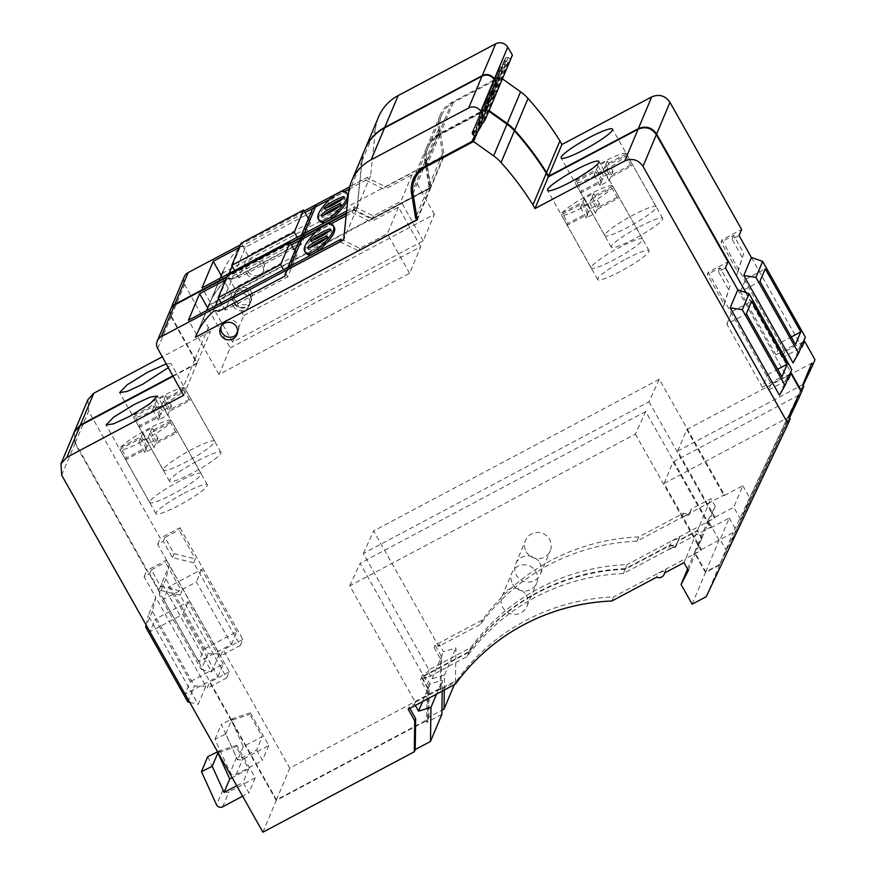 <?xml version="1.0" encoding="UTF-8"?>
<svg xmlns="http://www.w3.org/2000/svg" width="876" height="876" viewBox="0 0 876 876"><rect width="100%" height="100%" fill="white"/><g stroke="black" fill="none" stroke-linecap="round" stroke-linejoin="round"><path stroke-width="0.66" stroke-dasharray="4.38 3.29" d="M789.867 374.008L771.252 383.896L708.334 272.261L728.011 261.804M488.797 111.208L486.892 109.85L439.73 134.893A26.959 26.28 -157.2 0 0 427.992 147.705A26.959 26.28 -157.2 0 0 426.327 161.907L430.642 188.077L372.037 219.219L353.335 210.01L346.359 213.711L357.036 208.039L343.655 239.849M290.547 243.364L226.764 277.243M170.623 309.261A8.99 8.76 -157.2 0 0 171.061 316.827L196.936 363.606L173.043 376.297M74.329 432.021L75.029 443.475L146.686 570.615L166.407 560.147L165.465 562.37L181.781 591.311L180.149 595.198L226.753 677.893L207.043 688.361L209.605 682.262L276.236 800.489L427.63 720.061L428.057 689.105L421.509 677.476L468.901 652.302A206.681 201.469 22.8 0 1 625.179 569.28L669.987 545.474A5.617 5.475 -157.2 0 0 677.805 541.324L697.34 530.955L701.709 538.707L694.405 552.767L705.498 572.455L719.568 564.976L801.42 392.065M226.753 677.893L229.326 671.783L166.407 560.147M229.326 671.783L209.605 682.262M249.868 295.201A8.99 8.76 22.8 0 1 242.586 308.133A8.99 8.76 22.8 0 1 233.772 295.858A8.99 8.76 22.8 0 1 249.868 295.201M771.252 383.896L768.679 389.995L722.656 308.341L724.288 304.454L707.392 274.484L708.334 272.261M724.288 304.454L730.124 285.565L720.083 267.738L707.392 274.484M730.124 285.565L722.656 308.341M737.778 289.792L787.031 377.195L779.454 395.218M728.493 289.441L718.44 271.626L725.438 267.914M768.679 389.995L788.356 379.549M787.885 378.706L787.031 377.195L791.762 369.497M789.561 417.688L736.201 530.407L727.146 551.946L790.185 418.783M706.22 596.698L719.568 564.976M710.425 528.02L710.808 527.1L695.544 535.203L685.711 558.592L700.975 550.489L701.358 549.559L664.096 483.442L673.151 461.893L710.425 528.02L729.226 518.034L720.171 539.572L727.146 551.946M729.226 518.034L736.201 530.407M701.358 549.559L720.171 539.572M664.096 483.442L789.167 416.987M611.842 601.002L613.55 596.928A206.681 201.469 22.8 0 0 457.272 679.951L415.344 702.223L349.754 585.836L635.374 434.102L645.7 411.567L710.808 527.1M635.374 434.102L700.975 550.489M673.151 461.893L798.233 395.448M645.7 411.567L360.08 563.301L425.188 678.823L467.105 656.562A206.681 201.469 -157.2 0 1 623.383 573.539L668.202 549.734L675.56 547.171L676.009 545.584L695.544 535.203L697.34 530.955M677.805 541.324L676.009 545.584L668.202 549.734L669.987 545.474M512.679 584.117A13.403 13.063 -157.2 0 0 536.681 583.131A13.403 13.063 -157.2 0 0 523.519 564.823A13.403 13.063 -157.2 0 0 512.679 584.117M442.205 691.109L442.358 680.258L429.952 684.047L425.966 676.973L420.502 679.885L421.509 677.476M425.966 676.973L425.188 678.823M468.901 652.302L467.105 656.562M441.887 714.356L426.612 722.47L427.05 691.514L420.502 679.885M427.05 691.514L428.057 689.105M426.612 722.47L427.63 720.061M262.899 832.2L276.236 800.489M180.149 595.198L158.852 589.964L149.719 573.747L144.124 576.726L155.808 597.465L148.208 615.543L198.206 704.271L205.816 686.182L207.043 688.361M144.124 576.726L146.686 570.615M207.732 756.667L222.909 790.021A4.489 4.38 -157.2 0 0 228.997 791.827L255.223 777.888L236.827 745.246L236.181 746.779L248.685 768.942L243.024 782.388L248.926 792.857L242.619 796.207M255.223 777.888L248.926 792.857M205.816 686.182L194.472 686.017L152.336 611.251L155.808 597.465L205.816 686.182M187.803 701.884L194.472 686.017M189.698 702.322L198.206 704.271M158.852 589.964L160.494 586.077L151.351 569.871L165.465 562.37M160.494 586.077L181.781 591.311M151.351 569.871L149.719 573.747M152.336 611.251L145.668 627.117M146.128 625.004L148.208 615.543M149.982 631.771L185.132 694.131L190.41 681.561L155.271 619.212L149.982 631.771L182.799 614.339L217.949 676.699L185.132 694.131M217.949 676.699L223.227 664.128L190.41 681.561M223.227 664.128L188.088 601.768L155.271 619.212M188.088 601.768L182.799 614.339M183.599 395.328L196.936 363.606M346.14 215.835L352.251 212.594L353.335 210.01M225.679 279.838L291.423 244.908M316.203 231.746L330.92 223.927M230.191 347.947L420.776 246.714L409.607 273.246L219.033 374.49L230.191 347.947L207.689 308.013M219.033 374.49L188.45 320.222M352.251 212.594L370.942 221.803L372.037 219.219M420.776 246.714L398.492 207.174L370.942 221.803M233.147 306.085A8.99 8.76 -157.2 0 0 249.244 305.417A8.99 8.76 -157.2 0 0 240.418 293.153A8.99 8.76 -157.2 0 0 233.147 306.085M398.492 207.174L387.323 233.706L359.784 248.346L341.082 239.137M417.305 219.799L430.642 188.077M358.821 250.635L359.784 248.346M409.607 273.246L387.323 233.706M221.081 326.332A8.99 8.76 22.8 0 1 237.615 324.317A8.99 8.76 22.8 0 1 237.429 333.209M339.998 241.721L358.47 250.821M477.551 132.035L486.892 109.85M625.924 259.055A29.477 4.095 150.6 0 1 649.061 250.678A29.477 4.095 150.6 0 1 620.821 271.188A29.477 4.095 150.6 0 1 597.684 279.575A29.477 4.095 150.6 0 1 625.924 259.055M692.16 604.166L705.498 572.455M687.572 569.017L694.405 552.767M688.372 570.418L701.709 538.707M684.003 562.666L685.711 558.592L658.358 573.123L656.65 577.196M664.468 573.046L666.176 568.973L665.826 570.331L658.358 573.123L613.55 596.928M526.148 595.132A13.403 13.063 22.8 0 1 515.296 614.426A13.403 13.063 22.8 0 1 502.134 596.129A13.403 13.063 22.8 0 1 526.148 595.132M415.344 702.223L414.567 704.074L409.103 706.976L408.172 709.199M457.272 679.951L455.564 684.014M415.323 705.399L414.567 704.074M409.848 708.301L409.103 706.976M422.593 701.534L429.952 684.047M349.754 585.836L360.08 563.301M436.533 694.131L442.358 680.258M675.911 545.825L668.103 549.975M623.383 573.539L625.179 569.28M184.201 493.166A29.477 4.095 150.6 0 1 207.338 484.789A29.477 4.095 150.6 0 1 179.098 505.299A29.477 4.095 150.6 0 1 155.961 513.675A29.477 4.095 150.6 0 1 184.201 493.166M236.706 785.728L243.024 782.388M218.124 752.758L219.657 750.787L217.587 751.805M219.022 752.32L236.181 746.779M248.685 768.942L232.173 777.669M236.827 745.246L219.657 750.787M222.909 790.021L216.613 804.989M720.083 267.738L718.44 271.626M726.817 324.12L732.106 311.527L767.65 374.6L762.361 387.192L726.817 324.12L746.352 313.739M762.361 387.192L781.896 376.811M732.106 311.527L751.641 301.158M767.65 374.6L777.658 369.289M591.234 198.961L611.919 187.979L617.799 198.403L597.114 209.386L591.234 198.961L589.701 202.619L580.481 207.513L582.014 203.867L561.33 214.85A29.477 4.095 150.6 0 0 561.363 214.916A29.477 4.095 150.6 0 0 584.697 206.397A29.477 4.095 150.6 0 0 611.919 187.979M597.114 209.386L595.57 213.043L586.351 217.938L587.895 214.281L567.21 225.274L561.33 214.85M587.895 214.281L582.014 203.867M567.21 225.274A29.477 4.095 150.6 0 1 567.287 224.475A29.477 4.095 150.6 0 1 568.02 223.336L588.705 212.342L590.249 208.696L599.469 203.79L597.925 207.448L618.609 196.454A29.477 4.095 150.6 0 1 618.533 197.253A29.477 4.095 150.6 0 1 617.799 198.403M591.311 267.114A29.477 4.095 -29.4 0 0 591.267 267.979A29.477 4.095 -29.4 0 0 616.671 258.343A29.477 4.095 -29.4 0 0 642.568 239.893A29.477 4.095 -29.4 0 0 642.612 239.038A29.477 4.095 -29.4 0 0 617.208 248.664A29.477 4.095 -29.4 0 0 591.311 267.114M642.612 239.038L612.707 185.975A29.477 4.095 150.6 0 0 589.373 194.494A29.477 4.095 150.6 0 0 562.151 212.912L568.02 223.336M612.707 185.975A29.477 4.095 150.6 0 1 612.74 186.03L618.609 196.454M597.925 207.448L592.056 197.023L612.74 186.03M562.151 212.912L582.836 201.918L584.369 198.272L593.589 193.366L592.056 197.023M599.469 203.79L593.589 193.366M590.249 208.696L584.369 198.272M588.705 212.342L582.836 201.918M595.57 213.043L589.701 202.619M586.351 217.938L580.481 207.513M170.437 422.506L149.752 433.5L148.219 437.146L138.999 442.041L140.532 438.394L119.848 449.388A29.477 4.095 150.6 0 0 119.881 449.443A29.477 4.095 150.6 0 0 143.215 440.924A29.477 4.095 150.6 0 0 170.437 422.506L176.317 432.93L155.621 443.913L149.752 433.5M155.621 443.913L154.088 447.57L144.869 452.465L146.401 448.819L125.717 459.801L119.848 449.388M146.401 448.819L140.532 438.394M125.717 459.801A29.477 4.095 150.6 0 1 125.794 459.013A29.477 4.095 150.6 0 1 126.538 457.863L147.223 446.87L148.756 443.223L157.976 438.329L156.443 441.975L177.127 430.992A29.477 4.095 150.6 0 1 177.051 431.78A29.477 4.095 150.6 0 1 176.317 432.93M149.829 501.652A29.477 4.095 -29.4 0 0 149.785 502.506A29.477 4.095 -29.4 0 0 175.189 492.87A29.477 4.095 -29.4 0 0 201.086 474.42A29.477 4.095 -29.4 0 0 201.13 473.566A29.477 4.095 -29.4 0 0 175.726 483.202A29.477 4.095 -29.4 0 0 149.829 501.652M147.223 446.87L141.354 436.456L120.658 447.439L126.538 457.863M120.658 447.439A29.477 4.095 150.6 0 1 147.891 429.021A29.477 4.095 150.6 0 1 171.225 420.502A29.477 4.095 150.6 0 1 171.258 420.568L177.127 430.992M156.443 441.975L150.573 431.55L171.258 420.568M141.354 436.456L142.887 432.799L152.106 427.904L150.573 431.55M157.976 438.329L152.106 427.904M148.756 443.223L142.887 432.799M154.088 447.57L148.219 437.146M144.869 452.465L138.999 442.041M364.964 149.292A44.928 43.8 -157.2 0 0 361.854 161.48L357.036 208.039M334.282 227.41A179.722 24.977 -29.4 0 0 329.551 224.935L321.185 229.381A179.722 24.977 -29.4 0 0 305.571 252.803M302.91 236.794A8.99 8.76 -157.2 0 0 298.322 244.273L284.952 276.071M298.322 244.273L231.91 279.553L218.529 311.363M231.91 279.553A4.489 4.38 -157.2 0 0 226.369 279.937A71.887 70.08 -157.2 0 0 209.375 304.005A71.887 70.08 -157.2 0 0 208.784 305.45L195.403 337.249M416.571 215.365L428.933 185.964L430.116 188.055L208.871 305.593L195.49 337.402M430.116 188.055L417.151 218.891M428.933 185.964L424.937 161.633A26.959 26.28 22.8 0 1 426.59 147.442A26.959 26.28 22.8 0 1 438.339 134.63L485.052 109.818L471.682 141.616M485.052 109.818L488.49 104.211L476.829 131.937M488.49 104.211L485.764 102.218L485.797 100.017L486.629 99.24L488.863 99.317L490.79 100.477L477.409 132.276M472.274 132.123L485.643 100.313L472.416 131.827M490.79 100.477L494.217 94.871L482.556 122.596M494.217 94.871L491.491 92.878L491.524 90.688L492.356 89.899L494.59 89.976L496.517 91.137L483.136 122.947M478 122.782L491.37 90.973L478.143 122.487M496.517 91.137L498.805 87.403M321.185 229.381L320.32 227.837M328.675 223.391L329.551 224.935M329.354 230.946A11.487 1.599 150.6 0 1 331.489 230.771A11.487 1.599 150.6 0 1 331.467 231.1A11.487 1.599 150.6 0 1 320.485 238.776A11.487 1.599 150.6 0 1 311.484 242.05A11.487 1.599 150.6 0 1 311.495 241.71A11.487 1.599 150.6 0 1 312.743 240.309M326.244 238.349A11.487 1.599 150.6 0 1 328.38 238.162A11.487 1.599 150.6 0 1 328.358 238.502A11.487 1.599 150.6 0 1 317.375 246.167A11.487 1.599 150.6 0 1 308.363 249.441A11.487 1.599 150.6 0 1 308.385 249.112A11.487 1.599 150.6 0 1 309.633 247.711M296.975 254.763L287.635 276.958L225.132 310.159L234.461 287.974L296.975 254.763L294.829 250.963M287.635 276.958L283.55 269.699M234.461 287.974L227.475 275.568M225.132 310.159L221.037 302.91M803.456 341.684L784.841 351.572L721.933 239.925L741.611 229.479M502.408 78.851L500.503 77.493L453.341 102.536A26.959 26.28 -157.2 0 0 441.603 115.347A26.959 26.28 -157.2 0 0 439.938 129.538L444.252 155.72L385.637 186.851L366.945 177.642L349.644 186.829L370.647 175.671L357.266 207.481L362.084 160.921A44.928 43.8 22.8 0 1 365.084 149.019M304.147 210.985L240.363 244.864M184.223 276.871A8.99 8.76 -157.2 0 0 184.65 284.437L210.525 331.227L162.301 356.839M87.918 399.631L88.618 411.085L160.264 538.236L179.974 527.757L179.043 529.98L195.359 558.932L193.716 562.819L240.32 645.502L220.599 655.982L223.172 649.872L289.792 768.11L441.186 687.704L441.624 656.748L435.065 645.119L482.457 619.945A206.681 201.469 22.8 0 1 638.746 536.944L683.565 513.139A5.617 5.475 -157.2 0 0 691.383 508.989L710.918 498.619L715.287 506.372L707.983 520.432L719.065 540.12L733.135 532.641L815.008 359.74M240.32 645.502L242.882 639.403L179.974 527.757M242.882 639.403L223.172 649.872M263.468 262.822A8.99 8.76 22.8 0 1 256.186 275.754A8.99 8.76 22.8 0 1 247.361 263.49A8.99 8.76 22.8 0 1 263.468 262.822M784.841 351.572L782.268 357.671L736.256 276.006L737.888 272.118L721.003 242.148L721.933 239.925M737.888 272.118L743.724 253.23L733.683 235.414L721.003 242.148M743.724 253.23L736.256 276.006M751.378 257.467L800.631 344.87L793.043 362.894M742.092 257.117L732.051 239.29L739.048 235.578M782.268 357.671L801.956 347.225M801.485 346.381L800.631 344.87L805.351 337.172M746.013 292.672L790.71 372.004M803.15 385.363L749.779 498.072L740.724 519.621L803.774 386.458M801.398 392.032L719.798 564.363L733.135 532.641M724.003 495.685L724.386 494.765L709.122 502.868L699.289 526.257L714.553 518.154L714.936 517.234L677.674 451.096L686.74 429.558L724.003 495.685L742.804 485.698L733.749 507.237L740.724 519.621M742.804 485.698L749.779 498.072M714.936 517.234L733.749 507.237M677.674 451.096L802.755 384.663M719.798 564.363L705.727 571.831L694.646 552.154L701.939 538.083L697.57 530.33L678.035 540.7A5.617 5.475 22.8 0 1 670.217 544.85L625.409 568.655L627.117 564.593A206.681 201.469 22.8 0 0 470.839 647.594L428.911 669.855L363.332 553.468L648.963 401.766L659.289 379.231L724.386 494.765M648.963 401.766L714.553 518.154M686.74 429.558L811.822 363.124M659.289 379.231L373.647 530.933L438.745 646.466L480.672 624.205A206.681 201.469 -157.2 0 1 636.962 541.193L681.769 517.398L689.138 514.836L689.587 513.248L709.122 502.868L710.918 498.619M691.383 508.989L689.587 513.248L681.769 517.398L683.565 513.139M526.246 551.77A13.403 13.063 -157.2 0 0 550.259 550.774A13.403 13.063 -157.2 0 0 537.097 532.477A13.403 13.063 -157.2 0 0 526.246 551.77M434.058 647.517L440.606 659.146L440.179 690.102L455.443 681.999L455.925 647.901L443.508 651.678L439.522 644.616L434.058 647.517L435.065 645.119M439.522 644.616L438.745 646.466M482.457 619.945L480.672 624.205M440.606 659.146L441.624 656.748M440.179 690.102L441.186 687.704M625.409 568.655A206.681 201.469 -157.2 0 0 469.12 651.656L421.728 676.83L428.287 688.459L427.849 719.415L276.455 799.821L289.792 768.11M427.849 719.415L428.78 717.203L441.942 710.206M454.315 684.682L455.443 681.999M193.716 562.819L172.43 557.574L163.286 541.368L157.691 544.335L169.375 565.075L161.775 583.164L211.773 671.892L219.372 653.803L220.599 655.982M157.691 544.335L160.264 538.236M276.455 799.821L75.281 442.796L74.23 432.262M256.58 750.009L262.482 760.477L236.246 774.406A4.489 4.38 22.8 0 1 230.158 772.61L214.992 739.256L225.778 733.935L237.626 760.018L256.58 750.009L262.231 736.563L243.276 746.582L231.439 720.499L225.778 733.935M214.992 739.256L221.289 724.288L236.454 757.641A4.489 4.38 -157.2 0 0 242.542 759.437L268.779 745.509L250.383 712.867L249.737 714.4L262.231 736.563M268.779 745.509L262.482 760.477M219.372 653.803L208.039 653.638L165.903 578.861L169.375 565.075L219.372 653.803M165.903 578.861L159.235 594.727L201.36 669.505L208.039 653.638M201.36 669.505L211.773 671.892M172.43 557.574L174.061 553.687L164.929 537.481L179.043 529.98M174.061 553.687L195.359 558.932M164.929 537.481L163.286 541.368M159.235 594.727L161.775 583.164M163.549 599.392L198.688 661.741L203.977 649.182L168.838 586.821L163.549 599.392L196.366 581.96L231.505 644.309L198.688 661.741M231.505 644.309L236.794 631.749L203.977 649.182M236.794 631.749L201.655 569.389L168.838 586.821M201.655 569.389L196.366 581.96M170.656 309.173A8.99 8.76 22.8 0 0 171.313 316.159L197.188 362.938L210.525 331.227M197.188 362.938L172.813 375.881M166.21 363.912L171.028 363.649L168.28 367.668M346.633 211.05L354.692 206.769L353.608 209.353L346.414 213.175M290.317 242.97L227.048 276.564M349.108 189.117L365.85 180.226L366.945 177.642M239.279 247.459L305.023 212.539M329.814 199.367L344.52 191.559M243.791 315.568L434.376 214.346L423.217 240.889L232.622 342.111L243.791 315.568L221.278 275.633M232.622 342.111L202.049 287.843M365.85 180.226L384.553 189.435L385.637 186.851M434.376 214.346L412.092 174.806L384.553 189.435M246.747 273.706A8.99 8.76 -157.2 0 0 262.844 273.038A8.99 8.76 -157.2 0 0 254.018 260.774A8.99 8.76 -157.2 0 0 246.747 273.706M412.092 174.806L400.934 201.349L373.395 215.978L354.692 206.769M353.608 209.353L372.3 218.562L430.904 187.442L444.252 155.72M372.3 218.562L373.395 215.978M423.217 240.889L400.934 201.349M251.215 291.949A8.99 8.76 22.8 0 1 243.933 304.881A8.99 8.76 22.8 0 1 235.118 292.606A8.99 8.76 22.8 0 1 251.215 291.949M430.904 187.442L426.601 161.261A26.959 26.28 22.8 0 1 428.265 147.059A26.959 26.28 22.8 0 1 440.004 134.258L487.165 109.204L489.06 110.562M234.494 302.833A8.99 8.76 -157.2 0 0 250.591 302.165A8.99 8.76 -157.2 0 0 241.765 289.901A8.99 8.76 -157.2 0 0 234.494 302.833M487.165 109.204L500.503 77.493M639.535 226.72A29.477 4.106 150.7 0 1 662.672 218.343A29.477 4.106 150.7 0 1 634.432 238.852A29.477 4.106 150.7 0 1 611.295 247.229A29.477 4.106 150.7 0 1 639.535 226.72M705.727 571.831L719.065 540.12M694.646 552.154L707.983 520.432M701.939 538.083L715.287 506.372M697.57 530.33L699.289 526.257L671.936 540.788L670.217 544.861M678.035 540.7L679.754 536.638L679.393 537.995L671.936 540.788L627.117 564.593M539.715 562.786A13.403 13.063 22.8 0 1 528.863 582.08A13.403 13.063 22.8 0 1 515.712 563.772A13.403 13.063 22.8 0 1 539.715 562.786M428.911 669.855L428.134 671.706L422.659 674.619L421.728 676.83M470.839 647.594L469.12 651.656M444.318 689.992L444.526 674.991L432.109 678.78L428.134 671.706M428.78 717.203L429.218 686.247L422.659 674.619M432.109 678.78L443.508 651.678M363.332 553.468L373.647 530.933M444.526 674.991L455.925 647.901M428.287 688.459L429.218 686.247M689.489 513.478L681.67 517.628M636.962 541.193L638.746 536.944M197.779 460.787A29.477 4.106 150.7 0 1 220.927 452.41A29.477 4.106 150.7 0 1 192.687 472.909A29.477 4.106 150.7 0 1 169.539 481.296A29.477 4.106 150.7 0 1 197.779 460.787M243.276 746.582L237.626 760.018M231.439 720.499L233.213 718.408L221.289 724.288M232.567 719.941L249.737 714.4M250.383 712.867L233.213 718.408M236.454 757.641L230.158 772.61M733.683 235.414L732.051 239.29M740.417 291.785L745.706 279.203L781.25 342.275L775.95 354.857L740.417 291.785L759.952 281.415M775.95 354.857L795.485 344.487M745.706 279.203L765.241 268.822M781.25 342.275L791.247 336.964M604.845 166.615L625.541 155.632L631.41 166.057L610.725 177.04L604.845 166.615L603.312 170.273L594.092 175.167L595.625 171.521L574.941 182.504A29.477 4.095 150.6 0 0 574.974 182.569A29.477 4.095 150.6 0 0 598.308 174.05A29.477 4.095 150.6 0 0 625.541 155.632M610.725 177.04L609.181 180.697L599.961 185.592L601.505 181.945L580.81 192.928L574.941 182.504M601.505 181.945L595.625 171.521M580.81 192.928A29.477 4.095 150.6 0 1 580.887 192.129A29.477 4.095 150.6 0 1 581.631 190.99L602.316 179.996L603.849 176.35L613.069 171.444L611.536 175.101L632.22 164.119A29.477 4.095 150.6 0 1 632.143 164.907A29.477 4.095 150.6 0 1 631.41 166.057M604.922 234.779A29.477 4.095 -29.4 0 0 604.867 235.633A29.477 4.095 -29.4 0 0 630.271 225.997A29.477 4.095 -29.4 0 0 656.179 207.546A29.477 4.095 -29.4 0 0 656.223 206.692A29.477 4.095 -29.4 0 0 630.819 216.328A29.477 4.095 -29.4 0 0 604.922 234.779M656.223 206.692L626.318 153.629A29.477 4.095 150.6 0 0 602.984 162.148A29.477 4.095 150.6 0 0 575.751 180.566L581.631 190.99M626.318 153.629A29.477 4.095 150.6 0 1 626.351 153.694L632.22 164.119M611.536 175.101L605.666 164.677L626.351 153.694M575.751 180.566L596.447 169.572L597.98 165.925L607.199 161.031L605.666 164.677M613.069 171.444L607.199 161.031M603.849 176.35L597.98 165.925M602.316 179.996L596.447 169.572M609.181 180.697L603.312 170.273M599.961 185.592L594.092 175.167M184.026 390.127L163.341 401.109L161.797 404.756L152.577 409.661L154.121 406.004L133.426 416.998A29.477 4.095 150.6 0 0 133.459 417.053A29.477 4.095 150.6 0 0 156.793 408.534A29.477 4.095 150.6 0 0 184.026 390.127L189.895 400.54L169.21 411.534L163.341 401.109M169.21 411.534L167.677 415.18L158.457 420.086L159.99 416.428L139.306 427.411L133.426 416.998M159.99 416.428L154.121 406.004M139.306 427.411A29.477 4.095 150.6 0 1 139.383 426.623A29.477 4.095 150.6 0 1 140.116 425.473L160.812 414.49L162.345 410.833L171.565 405.938L170.032 409.585L190.716 398.602A29.477 4.095 150.6 0 1 190.639 399.401A29.477 4.095 150.6 0 1 189.895 400.54M163.407 469.262A29.477 4.095 -29.4 0 0 163.363 470.116A29.477 4.095 -29.4 0 0 188.767 460.491A29.477 4.095 -29.4 0 0 214.664 442.041A29.477 4.095 -29.4 0 0 214.719 441.186A29.477 4.095 -29.4 0 0 189.304 450.811A29.477 4.095 -29.4 0 0 163.407 469.262M160.812 414.49L154.932 404.066L134.247 415.049L140.116 425.473M134.247 415.049A29.477 4.095 150.6 0 1 161.48 396.631A29.477 4.095 150.6 0 1 184.814 388.123A29.477 4.095 150.6 0 1 184.847 388.178L190.716 398.602M170.032 409.585L164.151 399.171L184.847 388.178M154.932 404.066L156.476 400.409L165.695 395.514L164.151 399.171M171.565 405.938L165.695 395.514M162.345 410.833L156.476 400.409M167.677 415.18L161.797 404.756M158.457 420.086L152.577 409.661M498.762 87.326L496.758 90.589L494.83 89.429L492.597 89.363L491.611 90.425L505.145 58.331L505.967 57.553L508.211 57.619L510.128 58.78L496.758 90.589M504.401 68.12L507.839 62.514L505.113 60.532L505.145 58.331L491.764 90.14L491.732 92.33L494.458 94.323L491.02 99.93L489.104 98.769L486.87 98.692L485.884 99.765L499.408 67.671L500.24 66.894L502.485 66.959L504.401 68.12L491.02 99.93M485.293 109.27L498.674 77.46L502.112 71.854L499.386 69.861L499.408 67.671L486.038 99.47L486.005 101.671L488.731 103.664L485.293 109.27L438.569 134.083A26.959 26.28 -157.2 0 0 426.831 146.883A26.959 26.28 -157.2 0 0 425.167 161.085L429.163 185.416L430.346 187.508L209.003 304.87A71.887 70.08 22.8 0 1 209.594 303.435A71.887 70.08 22.8 0 1 226.599 279.367A4.489 4.38 22.8 0 1 232.129 278.984L298.552 243.703A8.99 8.76 22.8 0 1 301.026 237.79M346.403 213.251L357.266 207.481M378.574 116.935A44.928 43.8 -157.2 0 0 375.465 129.122L370.647 175.671M347.892 195.041A179.722 24.977 -29.4 0 0 343.162 192.567L334.796 197.012A179.722 24.977 -29.4 0 0 319.171 220.434M347.805 199.75A179.722 24.977 -29.4 0 0 348.21 195.808M316.51 204.426A8.99 8.76 -157.2 0 0 311.933 211.893L298.552 243.703M311.933 211.893L245.51 247.174L232.129 278.984M245.51 247.174A4.489 4.38 -157.2 0 0 239.969 247.558A71.887 70.08 -157.2 0 0 222.964 271.626A71.887 70.08 -157.2 0 0 222.384 273.06L209.003 304.87M429.163 185.416L442.544 153.607L443.727 155.698L222.46 273.213L209.09 305.023M443.727 155.698L430.346 187.508M442.544 153.607L438.548 129.276A26.959 26.28 22.8 0 1 440.201 115.084A26.959 26.28 22.8 0 1 451.95 102.273L498.674 77.46M502.112 71.854L488.731 103.664M507.839 62.514L494.458 94.323M510.128 58.78L512.427 55.046M334.796 197.012L333.92 195.457M342.286 191.023L343.162 192.567M342.954 198.578A11.487 1.599 150.6 0 1 345.089 198.403A11.487 1.599 150.6 0 1 345.078 198.732A11.487 1.599 150.6 0 1 334.095 206.397A11.487 1.599 150.6 0 1 325.084 209.671A11.487 1.599 150.6 0 1 325.105 209.342A11.487 1.599 150.6 0 1 326.343 207.941M339.844 205.98A11.487 1.599 150.6 0 1 341.979 205.794A11.487 1.599 150.6 0 1 341.969 206.134A11.487 1.599 150.6 0 1 330.986 213.799A11.487 1.599 150.6 0 1 321.974 217.073A11.487 1.599 150.6 0 1 321.996 216.733A11.487 1.599 150.6 0 1 323.233 215.343M310.575 222.394L301.245 244.579L238.732 277.791L248.061 255.595L310.575 222.394L308.44 218.595M301.245 244.579L297.15 237.33M248.061 255.595L241.075 243.189M238.732 277.791L234.637 270.531M61.692 475.197L75.029 443.475M181.42 391.473L194.757 359.751M157.713 348.538L171.061 316.827M412.99 193.618L426.327 161.907M439.73 134.893L426.897 165.411M222.701 806.796L228.997 791.827M348.473 193.289L361.854 161.48M226.369 279.937L218.562 298.508M215.463 305.866L212.999 311.746M424.937 161.633L412.684 190.771M424.959 166.44L438.339 134.63M486.574 103.05L474.869 130.863M485.764 102.218L473.719 130.863M486.629 99.24L473.248 131.05M475.482 131.126L488.863 99.317M492.301 93.71L480.595 121.523M491.491 92.878L479.446 121.523M492.356 89.899L478.975 121.709M481.209 121.786L494.59 89.976M75.281 442.796L88.618 411.085M195.019 359.083L208.357 327.372M171.313 316.159L184.65 284.437M426.601 161.261L439.938 129.538M453.341 102.536L440.004 134.258M236.246 774.406L242.542 759.437M362.084 160.921L375.465 129.122M239.969 247.558L232.162 266.129M229.063 273.487L226.599 279.367M438.548 129.276L425.167 161.085M438.569 134.083L451.95 102.273M500.185 70.693L486.815 102.503M499.386 69.861L486.005 101.671M500.24 66.894L486.87 98.692M489.104 98.769L502.485 66.959M505.923 61.353L492.542 93.163M505.113 60.532L491.732 92.33M505.967 57.553L492.597 89.363M494.83 89.429L508.211 57.619M417.721 172.112L427.992 147.705M649.061 250.678L598.91 161.48M597.684 279.575L547.533 190.366M664.72 572.904L665.804 570.32M526.848 606.52L536.681 583.131M502.134 596.129L511.978 572.729M675.549 547.171L677.433 542.671M236.991 334.544L238.086 331.96M220.424 327.58L221.519 324.985M249.244 305.417L250.339 302.833M232.677 298.453L233.772 295.858M207.338 484.789L157.439 396.04M155.961 513.675L106.084 424.98M591.267 267.979L561.363 214.916M149.785 502.506L119.881 449.443M201.13 473.566L171.225 420.502M287.93 267.377L285.62 272.874M206.605 310.575L195.994 335.804M426.59 147.442L413.209 179.251M331.489 230.771L330.613 229.216M311.484 242.05L310.608 240.495M328.38 238.162L327.504 236.619M308.363 249.441L307.498 247.897M428.265 147.059L441.603 115.347M662.672 218.343L612.521 129.133M611.295 247.229L561.144 158.019M677.674 542.047L679.382 537.984M540.415 574.163L550.259 550.774M515.712 563.772L525.545 540.382M689.116 514.836L691.011 510.336M250.591 302.165L251.686 299.581M234.023 295.201L235.118 292.606M262.844 273.038L263.928 270.454M246.276 266.074L247.361 263.49M220.927 452.41L171.028 363.649M169.539 481.296L119.673 392.59M604.867 235.633L574.974 182.569M163.363 470.116L133.459 417.053M214.719 441.186L184.814 388.123M301.53 234.998L299.22 240.506M220.204 278.196L209.594 303.435M440.201 115.084L426.831 146.883M345.089 198.403L344.224 196.848M325.084 209.671L324.208 208.127M341.979 205.794L341.103 204.25M321.974 217.073L321.098 215.518"/><path stroke-width="1.31" d="M737.778 289.792L749.057 293.734L791.762 369.497L785.038 385.495L779.454 395.218L730.19 307.815L737.778 289.792L725.438 267.914L728.011 261.804L656.354 134.663C651.7 127.984 645.612 126.177 638.078 129.254L548.299 176.864L546.295 173.207L532.958 204.918A301.037 293.438 22.8 0 0 501.072 162.531L514.409 130.809A44.928 43.8 -157.2 0 0 506.974 124.173L488.797 111.208M546.295 173.196A301.037 293.438 -157.2 0 0 514.409 130.809M289.529 268.603L343.655 239.849L348.473 193.289A44.928 43.8 22.8 0 1 351.594 181.102A44.928 43.8 22.8 0 1 371.161 159.761L468.671 107.967A8.99 8.76 22.8 0 1 480.727 111.362L485.424 119.202L483.136 122.947L481.209 121.786L478.975 121.709L478.143 122.487L478.11 124.688L480.847 126.681L477.409 132.276L475.482 131.126L473.248 131.05L472.416 131.827L472.383 134.028L475.12 136.021L471.682 141.616L424.959 166.44A26.959 26.28 -157.2 0 0 413.209 179.251A26.959 26.28 -157.2 0 0 411.556 193.443L415.563 217.774L416.735 219.865L195.403 337.249A71.887 70.08 22.8 0 1 195.994 335.804A71.887 70.08 22.8 0 1 212.999 311.746A4.489 4.38 22.8 0 1 218.529 311.363L284.952 276.071A8.99 8.76 22.8 0 1 289.529 268.603L302.91 236.794L346.359 213.711L290.547 243.364M226.764 277.243L174.543 304.99A8.99 8.76 -157.2 0 0 170.623 309.261L157.286 340.972A8.99 8.76 22.8 0 1 161.195 336.702L339.998 241.721L341.082 239.137L188.45 320.222L199.608 293.679L225.679 279.838M173.043 376.297L80.198 425.626L74.329 432.021L60.992 463.743L66.861 457.338L183.599 395.328L157.713 348.538A8.99 8.76 22.8 0 1 157.286 340.972M532.958 204.918L534.951 208.576L624.741 160.965C632.275 157.888 638.363 159.695 643.006 166.374L788.082 423.776L790.185 418.783L789.167 416.987L798.233 395.448L799.24 397.244L801.42 392.065L790.929 373.439L789.867 374.008M790.929 373.439L788.356 379.549L787.885 378.706M785.038 385.495L742.333 309.721L749.057 293.734M781.896 376.811L746.352 313.739L751.641 301.158L787.185 364.219L781.896 376.811M742.333 309.721L730.19 307.815M799.24 397.244L789.561 417.688M788.082 423.776L706.22 596.698L692.16 604.166L681.068 584.489L688.372 570.418L684.003 562.666L664.468 573.046A5.617 5.475 22.8 0 1 656.65 577.185L611.842 601.002A206.681 201.469 -157.2 0 0 455.564 684.014L408.172 709.199L414.72 720.828L414.293 751.783L262.899 832.2L61.692 475.197L60.992 463.743M414.293 751.783L415.224 749.56L430.488 741.446L441.887 714.356L442.205 691.109M146.128 625.004L145.668 627.117L187.803 701.884L189.698 702.322M134.313 404.449L149.949 397.2L157.439 396.04L149.982 403.814L129.21 416.571L113.573 423.82L106.084 424.98L113.541 417.206L134.313 404.449M291.423 244.908L316.203 231.746M330.92 223.927L346.14 215.835M207.689 308.013L199.608 293.679M501.072 162.531A44.928 43.8 22.8 0 0 493.626 155.884L473.555 141.562L426.393 166.615A26.959 26.28 22.8 0 0 414.655 179.416A26.959 26.28 22.8 0 0 412.99 193.618L417.305 219.799L358.821 250.635M237.429 333.209A8.99 8.76 22.8 0 1 221.081 326.332M220.894 335.212A8.99 8.76 -157.2 0 0 236.991 334.544A8.99 8.76 -157.2 0 0 228.176 322.28A8.99 8.76 -157.2 0 0 220.894 335.212M473.555 141.562L477.551 132.035M534.951 208.576L548.299 176.864M570.67 181.989A29.477 4.095 -29.4 0 0 598.91 161.48A29.477 4.095 -29.4 0 0 575.773 169.856A29.477 4.095 -29.4 0 0 547.533 190.366A29.477 4.095 -29.4 0 0 570.67 181.989M681.068 584.489L687.572 569.017M430.488 741.446L430.97 707.348L418.553 711.137L415.323 705.399M415.224 749.56L415.651 718.605L409.848 708.301M418.553 711.137L422.593 701.534M430.97 707.348L436.533 694.131M414.72 720.828L415.651 718.605M232.173 777.669L229.731 778.961L224.07 792.408L212.233 766.314L201.447 771.636L216.613 804.989A4.489 4.38 22.8 0 0 222.701 806.796L242.619 796.207M224.07 792.408L236.706 785.728M229.731 778.961L217.883 752.878L212.233 766.314M201.447 771.636L207.732 756.667L217.587 751.805M777.658 369.289L787.185 364.219M485.424 119.202L498.805 87.403L494.108 79.552A8.99 8.76 -157.2 0 0 482.041 76.157L384.542 127.951A44.928 43.8 -157.2 0 0 364.964 149.292L351.594 181.102M309.425 253.722A179.722 24.977 150.6 0 1 304.695 251.248L305.571 252.803A179.722 24.977 -29.4 0 0 310.301 255.266L318.667 250.832A179.722 24.977 -29.4 0 0 334.282 227.41L333.417 225.866A179.722 24.977 150.6 0 1 317.791 249.277L309.425 253.722L310.301 255.266M417.151 218.891L416.735 219.865M416.571 215.365L415.563 217.774M476.829 131.937L475.12 136.021M482.556 122.596L480.847 126.681M304.695 251.248A179.722 24.977 150.6 0 1 320.32 227.837L328.675 223.391A179.722 24.977 150.6 0 1 333.417 225.866M318.667 250.832L317.791 249.277M330.591 229.556A11.487 1.599 -29.4 0 0 330.613 229.216A11.487 1.599 -29.4 0 0 321.601 232.49A11.487 1.599 -29.4 0 0 310.619 240.166A11.487 1.599 -29.4 0 0 310.608 240.495A11.487 1.599 -29.4 0 0 319.62 237.221A11.487 1.599 -29.4 0 0 330.591 229.556M327.482 236.947A11.487 1.599 -29.4 0 0 327.504 236.619A11.487 1.599 -29.4 0 0 318.492 239.893A11.487 1.599 -29.4 0 0 307.509 247.558A11.487 1.599 -29.4 0 0 307.498 247.897A11.487 1.599 -29.4 0 0 316.499 244.612A11.487 1.599 -29.4 0 0 327.482 236.947M312.743 240.309A11.487 1.599 150.6 0 1 322.478 234.045A11.487 1.599 150.6 0 1 329.354 230.946M309.633 247.711A11.487 1.599 150.6 0 1 319.368 241.437A11.487 1.599 150.6 0 1 326.244 238.349M289.978 242.356L280.649 264.552L218.135 297.763L227.475 275.568L289.978 242.356L294.829 250.963M283.55 269.699L280.649 264.552M221.037 302.91L218.135 297.763M751.378 257.467L762.657 261.398L805.351 337.172L798.627 353.17L793.043 362.894L743.801 275.491L751.378 257.467L739.048 235.578L741.611 229.479L669.965 102.328C665.311 95.637 659.223 93.831 651.689 96.907L561.91 144.518L559.906 140.85A301.037 293.438 -157.2 0 0 528.031 98.462A44.928 43.8 -157.2 0 0 520.585 91.816L502.408 78.851M301.026 237.79A8.99 8.76 22.8 0 1 303.14 236.235L316.51 204.426L349.644 186.829L304.147 210.985M240.363 244.864L188.132 272.611A8.99 8.76 -157.2 0 0 184.223 276.871L170.886 308.593A8.99 8.76 22.8 0 1 174.795 304.322L227.048 276.564M162.301 356.839L93.787 393.225L87.918 399.631L74.569 431.342L80.45 424.948L172.813 375.881M790.71 372.004L801.671 391.452L803.774 386.458L802.755 384.663L811.822 363.124L812.829 364.92L815.008 359.74L804.518 341.114L803.456 341.684M804.518 341.114L801.956 347.225L801.485 346.381M798.627 353.17L755.933 277.385L762.657 261.398M795.485 344.487L759.952 281.415L765.241 268.822L800.784 331.894L795.485 344.487M755.933 277.385L743.801 275.491M489.06 110.562L507.248 123.527A44.928 43.8 22.8 0 1 514.694 130.174A301.037 293.438 22.8 0 1 546.569 172.572L548.562 176.229L638.352 128.63C645.886 125.553 651.974 127.359 656.628 134.039L746.013 292.672M812.829 364.92L803.15 385.363M801.671 391.452L801.398 392.032M441.942 710.206L444.044 709.089L454.315 684.682M74.23 432.262L74.569 431.342M168.28 367.668L142.799 384.192L127.162 391.43L119.673 392.59L127.129 384.816L147.902 372.059L166.21 363.912M170.656 309.173A8.99 8.76 22.8 0 1 170.886 308.593M346.633 211.05L202.049 287.843L213.207 261.3L239.279 247.459M346.414 213.175L290.317 242.97M305.023 212.539L329.814 199.367M344.52 191.559L349.108 189.117M221.278 275.633L213.207 261.3M559.906 140.85L546.569 172.572M548.562 176.229L561.91 144.518M584.281 149.643A29.477 4.106 -29.3 0 0 612.521 129.133A29.477 4.106 -29.3 0 0 589.384 137.51A29.477 4.106 -29.3 0 0 561.144 158.019A29.477 4.106 -29.3 0 0 584.281 149.643M444.318 689.992L444.044 709.089M791.247 336.964L800.784 331.894M365.084 149.019A44.928 43.8 22.8 0 1 365.204 148.745A44.928 43.8 22.8 0 1 384.772 127.392L482.282 75.61A8.99 8.76 22.8 0 1 494.349 79.004L498.762 87.326M303.14 236.235L346.403 213.251M499.046 86.855L512.427 55.046L507.73 47.205A8.99 8.76 -157.2 0 0 495.663 43.8L398.153 95.593A44.928 43.8 -157.2 0 0 378.574 116.935L365.204 148.745M318.306 218.88A179.722 24.977 150.6 0 1 333.92 195.457L342.286 191.023A179.722 24.977 150.6 0 1 347.016 193.486A179.722 24.977 150.6 0 1 331.391 216.909L323.036 221.354A179.722 24.977 150.6 0 1 318.306 218.88L319.171 220.434A179.722 24.977 -29.4 0 0 323.912 222.898L332.267 218.463A179.722 24.977 -29.4 0 0 347.805 199.75M348.21 195.808A179.722 24.977 -29.4 0 0 347.892 195.041L347.016 193.486M323.036 221.354L323.912 222.898M332.267 218.463L331.391 216.909M344.202 197.188A11.487 1.599 -29.4 0 0 344.224 196.848A11.487 1.599 -29.4 0 0 335.212 200.122A11.487 1.599 -29.4 0 0 324.23 207.787A11.487 1.599 -29.4 0 0 324.208 208.127A11.487 1.599 -29.4 0 0 333.219 204.853A11.487 1.599 -29.4 0 0 344.202 197.188M341.092 204.579A11.487 1.599 -29.4 0 0 341.103 204.25A11.487 1.599 -29.4 0 0 332.103 207.524A11.487 1.599 -29.4 0 0 321.12 215.189A11.487 1.599 -29.4 0 0 321.098 215.518A11.487 1.599 -29.4 0 0 330.11 212.244A11.487 1.599 -29.4 0 0 341.092 204.579M326.343 207.941A11.487 1.599 150.6 0 1 336.077 201.677A11.487 1.599 150.6 0 1 342.954 198.578M323.233 215.343A11.487 1.599 150.6 0 1 332.968 209.068A11.487 1.599 150.6 0 1 339.844 205.98M303.589 209.988L294.248 232.184L231.735 265.384L241.075 243.189L303.589 209.988L308.44 218.595M297.15 237.33L294.248 232.184M234.637 270.531L231.735 265.384M656.354 134.663L643.006 166.374M80.198 425.626L66.861 457.338M174.543 304.99L161.195 336.702M426.897 165.411L426.393 166.615M493.626 155.884L506.974 124.173M624.741 160.965L638.078 129.254M384.542 127.951L371.161 159.761M218.562 298.508L215.463 305.866M412.684 190.771L411.556 193.443M474.869 130.863L473.193 134.86M473.719 130.863L472.383 134.028M480.595 121.523L478.92 125.52M479.446 121.523L478.11 124.688M494.108 79.552L480.727 111.362M468.671 107.967L482.041 76.157M669.965 102.328L656.628 134.039M93.787 393.225L80.45 424.948M188.132 272.611L174.795 304.322M507.248 123.527L520.585 91.816M514.694 130.174L528.031 98.462M638.352 128.63L651.689 96.907M398.153 95.593L384.772 127.392M232.162 266.129L229.063 273.487M507.73 47.205L494.349 79.004M482.282 75.61L495.663 43.8M414.655 179.416L417.721 172.112M664.096 574.382L664.72 572.904M298.99 241.064L287.93 267.377M209.375 304.005L206.605 310.575M312.601 208.696L301.53 234.998M222.964 271.626L220.204 278.196"/></g></svg>
